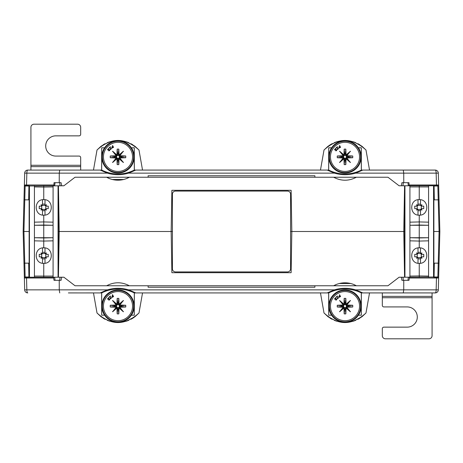 <?xml version="1.0" encoding="UTF-8"?>
<svg xmlns="http://www.w3.org/2000/svg" width="463" height="463" viewBox="0 0 463 463"><rect width="100%" height="100%" fill="white"/><g stroke="black" fill="none" stroke-linecap="round" stroke-linejoin="round"><path stroke-width="0.69" d="M112.48 296.951L113.227 296.528L112.48 296.951M113.227 296.528L112.885 295.921L112.04 296.453L112.104 296.841M112.04 296.083L112.752 295.678L112.272 294.833M112.509 294.7L113.58 296.592L112.411 297.2L111.867 296.974M117.174 313.862A7.773 7.773 0 0 0 118.817 313.862L119.055 308.005L123.355 311.767L119.836 307.247L125.722 307.01A7.773 7.773 0 0 0 125.722 305.256L119.836 305.019L123.355 300.499L119.055 304.26L118.817 298.404A7.773 7.773 0 0 0 117.174 298.404L116.936 304.26L112.636 300.499L116.161 305.019L110.275 305.256A7.773 7.773 0 0 0 110.275 307.01L116.161 307.247L112.636 311.767L116.936 308.005L117.174 313.862L117.834 307.681L117.232 307.49L116.936 308.005M110.229 298.571L110.362 296.372L109.013 297.171L110.385 295.979L110.46 298.49L111.814 297.622L110.443 298.814L110.229 298.571L110.443 298.814M108.799 299.613L108.655 297.9L108.892 299.798L109.887 298.959L109.615 299.845L108.973 300.146L108.602 299.862L108.435 298.189L107.474 299.052L108.475 297.761L107.659 299.191M117.996 322.312A16.176 16.176 0 0 1 101.819 306.136A16.176 16.176 0 0 1 117.996 289.954A16.176 16.176 0 0 1 134.172 306.136A16.176 16.176 0 0 1 117.996 322.312M134.664 316.958L138.993 312.976C125.004 325.72 111.016 325.726 97.016 313L101.345 316.97L109.372 321.096L114.986 322.294L120.999 322.3L126.081 321.264L134.658 316.958M133.848 317.537L133.28 317.913L133.848 317.537M435.214 292.917A3.108 3.108 0 0 0 438.322 289.89L436.158 289.861A3.108 0.943 90 0 1 435.214 292.917L362.807 292.917L355.59 289.861C348.535 287.789 341.474 287.789 334.419 289.861L327.202 292.917L134.299 292.929A36.207 36.207 0 0 0 101.692 292.929L68.397 292.917M327.202 292.917L328.701 292.929A36.207 36.207 0 0 1 361.308 292.929L361.308 315.193L361.36 292.9L362.807 292.917M394.025 292.917L394.603 292.917M376.708 292.917L369.526 292.917L365.984 313C351.984 325.726 337.996 325.72 324.007 312.976L320.471 292.917L324.007 312.976L327.908 316.628L324.007 312.976M93.474 292.917L97.016 313L93.474 292.917L86.292 292.917M28.926 185.785L25.147 185.785A0.776 0.776 90 0 1 24.365 184.992L24.678 173.11L26.842 173.139A3.108 0.943 -90 0 1 27.786 170.083L100.193 170.083L107.41 173.139C114.465 175.211 121.526 175.211 128.581 173.139L135.798 170.083L328.701 170.071A36.207 36.207 0 0 0 361.308 170.071L435.214 170.083A3.108 3.108 0 0 1 438.322 173.11L439.85 231.5L438.646 277.557L439.85 231.5L439.503 231.5L439.85 231.5L438.635 184.992A0.776 0.776 0 0 1 437.853 185.785L434.074 185.785M434.074 277.215L437.853 277.215A0.776 0.776 -90 0 1 438.635 278.008L438.322 289.89M327.202 170.083L334.419 173.139C341.474 175.211 348.535 175.211 355.59 173.139L403.742 173.139L403.771 182.677L408.968 182.677L409.142 185.785L437.853 185.785L438.23 199.848L439.011 199.501M439.503 231.5L439.074 231.5L438.241 263.152L439.011 263.499M438.646 277.557A0.776 0.55 -178.5 0 0 437.865 276.984L404.575 277.215L403.777 231.5L404.633 231.5M438.23 263.152L434.323 263.152L434.08 276.984L437.865 276.984L438.23 263.152M437.853 277.215A0.776 0.776 -90 0 1 438.635 278.008L436.47 278.003L436.233 277.215M355.59 289.861L403.742 289.861L403.771 280.323L408.968 280.323L409.385 278.003L436.47 278.003L436.158 289.861L403.742 289.861L403.261 292.917M409.385 278.003L409.142 277.215M408.331 277.215L407.949 280.323M403.771 280.323L401.93 280.323L401.323 277.215L399.112 277.215L404.575 277.215L401.323 277.215M135.798 292.917L128.581 289.861C121.526 287.789 114.465 287.789 107.41 289.861L59.258 289.861L59.229 280.323L61.07 280.323L61.677 277.215L63.888 277.215L75.029 285.764L387.971 285.764L399.112 277.215M314.892 285.764L314.892 287.234L148.108 287.234L148.108 285.764M27.786 292.917A3.108 3.108 0 0 1 24.678 289.89A3.108 3.108 0 0 0 27.786 292.917A3.108 0.943 -90 0 1 26.842 289.861L59.258 289.861L59.739 292.917M107.41 289.861L100.193 292.917M328.649 292.9L328.701 315.193L331.601 315.193M358.403 315.193L361.308 315.193M328.701 292.929L328.701 315.193M369.526 292.917L365.984 313L361.655 316.97L353.078 321.27L348.014 322.294L342.001 322.3L336.37 321.096L328.342 316.958M101.692 292.929L101.692 315.193L104.597 315.193M101.692 315.193L101.64 292.9M142.529 292.917L138.993 312.976L142.529 292.917M131.399 315.193L134.299 315.193L134.351 292.9M134.299 292.929L134.299 315.193M55.051 280.323L54.669 277.215L53.858 277.215L53.615 278.003L26.53 278.003L26.842 289.861L24.678 289.89L23.15 231.5L24.354 185.443L23.15 231.5L29.134 231.5M53.858 277.215L26.767 277.215L26.53 278.003L24.365 278.008L23.15 231.5L23.497 231.5M97.016 313L100.917 316.646M103.046 318.133L105.032 319.273M107.271 320.321L109.378 321.102M112.607 321.935L115.003 322.3M120.988 322.3L123.389 321.935M126.619 321.096L128.731 320.321M130.971 319.267L132.962 318.122M135.092 316.628L138.993 312.976M342.012 322.3L339.61 321.935M336.381 321.096L334.269 320.321M332.029 319.267L330.038 318.122M328.336 316.958L327.908 316.628M365.984 313L362.083 316.646M359.954 318.133L357.968 319.273M355.729 320.321L353.622 321.102M350.393 321.935L347.997 322.3M432.077 292.917L432.077 335.692A3.108 3.108 0 0 1 428.964 338.806L385.43 338.806A3.108 3.108 0 0 1 382.322 335.692L382.322 328.695A1.557 1.557 0 0 1 383.873 327.144L407.18 327.144A10.105 10.105 0 0 0 417.302 317.045A10.105 10.105 0 0 0 407.197 306.928L383.873 306.928A1.557 1.557 0 0 1 382.322 305.372L382.322 292.917M435.214 170.083A3.108 0.943 90 0 1 436.158 173.139L438.322 173.11A3.108 3.108 0 0 0 435.214 170.083L394.603 170.083M135.798 170.083L134.299 170.071A36.207 36.207 0 0 1 101.692 170.071L101.692 147.807L101.64 170.1L100.193 170.083M68.975 170.083L68.397 170.083M86.292 170.083L93.474 170.083L97.016 150C111.016 137.274 125.004 137.279 138.993 150.024L142.529 170.083L138.993 150.024L135.086 146.366L138.993 150.024M324.007 150.024L327.914 146.366L324.007 150.024L320.471 170.083L324.007 150.024C337.996 137.279 351.984 137.274 365.984 150L369.526 170.083L376.708 170.083M30.923 170.083L30.923 127.308A3.108 3.108 0 0 1 34.036 124.194L77.57 124.194A3.108 3.108 0 0 1 80.678 127.308L80.678 134.305A1.557 1.557 0 0 1 79.127 135.856L55.82 135.856A10.105 10.105 0 0 0 45.698 145.955A10.105 10.105 0 0 0 55.803 156.072L79.127 156.072A1.557 1.557 0 0 1 80.678 157.628L80.678 170.083M409.385 184.997L436.47 184.997L436.158 173.139L403.742 173.139L403.261 170.083M409.142 185.785L408.331 185.785L407.949 182.677M408.331 185.785L404.575 185.785L403.777 231.5L291.829 231.5L291.111 272.701L171.889 272.701L171.171 231.5L172.415 231.5M433.866 231.5L439.074 231.5L438.241 199.848L434.323 199.848L434.08 186.016L437.865 186.016A0.776 0.55 -1.5 0 0 438.646 185.443M290.585 231.5L291.829 231.5L291.111 190.299L171.889 190.299L171.171 231.5L59.223 231.5L58.425 277.215L60.068 277.215L59.669 280.323M353.524 284.421L356.365 285.764A23.324 23.324 0 0 0 333.644 285.764L336.485 284.421M339.321 283.512L350.682 283.512M404.575 185.785L402.932 185.785L403.331 182.677M109.476 178.579L106.635 177.236A23.324 23.324 0 0 0 129.356 177.236L126.515 178.579M123.679 179.488L112.318 179.488M402.932 185.785L399.112 185.785L387.971 177.236L75.029 177.236L63.888 185.785L58.425 185.785L59.223 231.5L58.367 231.5M54.669 277.215L58.425 277.215M53.615 278.003L54.032 280.323L59.229 280.323M60.068 277.215L61.677 277.215M129.356 285.764C121.781 281.788 114.211 281.788 106.635 285.764M402.932 277.215L403.331 280.323M148.108 177.236L148.108 175.766L314.892 175.766L314.892 177.236M403.771 182.677L401.93 182.677L401.323 185.785M24.354 185.443A0.776 0.55 1.5 0 0 25.135 186.016L63.888 185.785M61.677 185.785L61.07 182.677L54.032 182.677L53.858 185.785M25.147 185.785A0.776 0.776 90 0 1 24.365 184.992L26.53 184.997L26.842 173.139L59.258 173.139L59.229 182.677M355.59 173.139L362.807 170.083M107.41 173.139L59.258 173.139L59.739 170.083M54.669 185.785L55.051 182.677M60.068 185.785L59.669 182.677M26.767 277.215L25.147 277.215L23.926 231.5L25.135 186.016L28.92 186.016L28.677 199.848L24.759 199.848L23.989 199.501M28.926 277.215L25.147 277.215A0.776 0.776 0 0 0 24.365 278.008A0.776 0.776 0 0 1 25.147 277.215M23.989 263.499L24.759 263.152L28.677 263.152L28.92 276.984L25.135 276.984A0.776 0.55 178.5 0 0 24.354 277.557M27.786 170.083A3.108 3.108 0 0 0 24.678 173.11M134.351 170.1L134.299 147.807L131.399 147.807M104.597 147.807L101.692 147.807M134.299 170.071L134.299 147.807M93.474 170.083L97.016 150L100.922 146.354L97.016 150M101.374 146.013L109.378 141.898L107.271 142.679M109.922 141.73L115.009 140.7M123.389 141.065L126.075 141.736M126.619 141.904L134.64 146.024M117.996 140.688A16.176 16.176 0 0 1 134.172 156.864A16.176 16.176 0 0 1 117.996 173.046A16.176 16.176 0 0 1 101.819 156.864A16.176 16.176 0 0 1 117.996 140.688M118.817 149.138A7.773 7.773 0 0 0 117.174 149.138L116.936 154.995L112.636 151.233L116.161 155.753L110.275 155.99A7.773 7.773 0 0 0 110.275 157.744L116.161 157.981L112.636 162.501L116.936 158.74L117.174 164.596A7.773 7.773 0 0 0 118.817 164.596L119.055 158.74L123.355 162.501L119.836 157.981L125.722 157.744A7.773 7.773 0 0 0 125.722 155.99L119.836 155.753L123.355 151.233L119.055 154.995L118.817 149.138L118.158 155.319L118.759 155.51L119.055 154.995M111.867 147.709L111.867 146.968L112.752 146.412L112.509 145.434L113.58 147.327L112.185 147.9L111.745 147.402L112.04 146.812M110.229 149.306L110.362 147.101L109.013 147.905L110.385 146.713L110.46 149.225L111.814 148.357L110.443 149.549L110.229 149.306L110.443 149.549M108.799 150.348L108.655 148.635L108.892 150.533L109.887 149.694L109.615 150.573L108.973 150.88L108.602 150.597L108.435 148.924L107.474 149.786L108.475 148.49L107.659 149.925M119.055 158.74L118.759 158.219L117.232 158.219L116.45 157.044L116.902 155.759L117.834 155.319L117.174 149.138M117.834 155.319L118.158 155.319M117.301 155.475A1.557 1.557 0 0 0 117.232 155.51L116.936 154.995M116.925 155.742L112.636 151.233M116.902 155.759L112.538 151.332M116.664 156.06A1.557 1.557 0 0 0 116.664 156.066L116.161 155.753M116.612 156.158A1.557 1.557 0 0 0 116.607 156.164L116.034 155.875M116.45 156.691L110.275 155.99M116.45 157.044L110.275 157.744M116.607 157.57A1.557 1.557 0 0 0 116.612 157.576L116.034 157.86M116.664 157.669A1.557 1.557 0 0 0 116.664 157.675L116.161 157.981M116.902 157.976A1.557 1.557 0 0 0 116.907 157.976L112.538 162.403M116.925 157.993L112.636 162.501M117.272 158.242A1.557 1.557 0 0 1 117.232 158.219L116.936 158.74M117.834 158.415L117.174 164.596M118.158 158.415L118.817 164.596M118.719 155.493A1.557 1.557 0 0 1 118.759 155.51L119.541 156.691L119.066 157.993L123.355 162.501M119.066 157.993L118.759 158.219A1.557 1.557 0 0 1 118.69 158.259M119.089 157.976L123.453 162.403M119.327 157.675A1.557 1.557 0 0 0 119.327 157.669L119.836 157.981M119.379 157.576A1.557 1.557 0 0 0 119.385 157.57L119.963 157.86M119.541 157.044L125.722 157.744M119.541 156.691L125.722 155.99M119.379 156.158A1.557 1.557 0 0 1 119.385 156.164L119.963 155.875M119.327 156.066A1.557 1.557 0 0 0 119.327 156.06L119.836 155.753M119.089 155.759L123.453 151.332M119.066 155.742L123.355 151.233M112.48 147.685L113.227 147.263L112.48 147.685M113.227 147.263L112.885 146.655L112.04 147.188L112.104 147.575M111.814 148.357L110.46 149.225L110.385 146.713L109.199 148.114M109.766 149.549L108.961 150.591M108.55 150.44L108.793 150.805M361.308 170.071L361.308 147.807L358.403 147.807M361.308 147.807L361.36 170.1M331.601 147.807L328.701 147.807L328.649 170.1M328.701 170.071L328.701 147.807M339.61 141.065L336.925 141.736M336.381 141.904L328.36 146.024M329.152 145.463L329.639 145.139L329.152 145.463M330.339 144.693L331.097 144.242L330.339 144.693M331.925 143.785L332.243 143.623L331.925 143.785M369.526 170.083L365.984 150L362.083 146.354M361.626 146.013L353.622 141.898L355.729 142.679M353.078 141.73L347.991 140.7M345.004 140.688A16.176 16.176 0 0 1 361.181 156.864A16.176 16.176 0 0 1 345.004 173.046A16.176 16.176 0 0 1 328.828 156.864A16.176 16.176 0 0 1 345.004 140.688M345.826 149.138A7.773 7.773 0 0 0 344.183 149.138L343.945 154.995L339.645 151.233L343.164 155.753L337.278 155.99A7.773 7.773 0 0 0 337.278 157.744L343.164 157.981L339.645 162.501L343.945 158.74L344.183 164.596A7.773 7.773 0 0 0 345.826 164.596L346.064 158.74L350.364 162.501L346.839 157.981L352.725 157.744A7.773 7.773 0 0 0 352.725 155.99L346.839 155.753L350.364 151.233L346.064 154.995L345.826 149.138L345.166 155.319L345.768 155.51L346.064 154.995M338.875 147.709L338.87 146.968L339.761 146.412L339.518 145.434L340.589 147.327L339.194 147.9L338.754 147.402L339.049 146.812M337.238 149.306L337.371 147.101L336.022 147.905L337.394 146.713L337.469 149.225L338.823 148.357L337.452 149.549L337.238 149.306L337.452 149.549M335.808 150.348L335.663 148.635L335.895 150.533L336.468 150.4L336.775 149.549L336.624 150.573L335.976 150.88L335.611 150.597L335.444 148.924L334.483 149.786L335.478 148.49L334.668 149.925M346.064 158.74L345.768 158.219L344.24 158.219L343.459 157.044L343.911 155.759L344.842 155.319L344.183 149.138M344.842 155.319L345.166 155.319M344.31 155.475A1.557 1.557 0 0 0 344.24 155.51L343.945 154.995M343.934 155.742L339.645 151.233M343.911 155.759L339.547 151.332M343.673 156.06A1.557 1.557 0 0 0 343.673 156.066L343.164 155.753M343.621 156.158A1.557 1.557 0 0 0 343.615 156.164L343.037 155.875M343.459 156.691L337.278 155.99M343.459 157.044L337.278 157.744M343.621 157.576A1.557 1.557 0 0 1 343.615 157.57L343.037 157.86M343.673 157.669A1.557 1.557 0 0 0 343.673 157.675L343.164 157.981M343.911 157.976L339.547 162.403M343.934 157.993L339.645 162.501M344.281 158.242A1.557 1.557 0 0 1 344.24 158.219L343.945 158.74M344.842 158.415L344.183 164.596M345.166 158.415L345.826 164.596M345.728 155.493A1.557 1.557 0 0 1 345.768 155.51L346.55 156.691L346.075 157.993L350.364 162.501M346.075 157.993L345.768 158.219A1.557 1.557 0 0 1 345.699 158.259M346.098 157.976L350.462 162.403M346.336 157.675A1.557 1.557 0 0 0 346.336 157.669L346.839 157.981M346.388 157.576A1.557 1.557 0 0 0 346.393 157.57L346.966 157.86M346.55 157.044L352.725 157.744M346.55 156.691L352.725 155.99M346.388 156.158A1.557 1.557 0 0 1 346.393 156.164L346.966 155.875M346.336 156.066A1.557 1.557 0 0 0 346.336 156.06L346.839 155.753M346.098 155.759A1.557 1.557 0 0 0 346.092 155.759L350.462 151.332M346.075 155.742L350.364 151.233M339.483 147.685L340.236 147.263L339.483 147.685M340.236 147.263L339.894 146.655L339.142 147.078L339.113 147.575M338.823 148.357L337.469 149.225L337.394 146.713L336.207 148.114M336.775 149.549L335.97 150.591M335.559 150.44L335.802 150.805M333.644 177.236C341.219 181.212 348.789 181.212 356.365 177.236M436.233 185.785L436.47 184.997L438.635 184.992A0.776 0.776 0 0 1 437.853 185.785M365.984 150L362.078 146.354M359.954 144.867L357.968 143.727M350.393 141.065L347.95 140.694M336.387 141.904L334.269 142.679M332.029 143.733L330.038 144.878M126.613 141.904L128.731 142.679M130.971 143.733L132.962 144.878M103.046 144.867L105.032 143.727M112.607 141.065L115.05 140.694M119.055 308.005L118.759 307.49L118.158 307.681L118.817 313.862M118.158 307.681L117.834 307.681M117.272 307.507A1.557 1.557 0 0 1 117.232 307.49L116.45 306.309L116.664 305.325L117.834 304.585L118.759 304.781L119.541 305.956L119.066 307.258L123.355 311.767M119.066 307.258L118.759 307.49A1.557 1.557 0 0 1 118.69 307.525M119.089 307.241L123.453 311.668M119.327 306.94A1.557 1.557 0 0 0 119.327 306.934L119.836 307.247M119.379 306.842A1.557 1.557 0 0 0 119.385 306.836L119.963 307.125M119.541 306.309L125.722 307.01M119.541 305.956L125.722 305.256M119.379 305.424A1.557 1.557 0 0 1 119.385 305.43L119.963 305.14M119.327 305.331A1.557 1.557 0 0 0 119.327 305.325L119.836 305.019M119.089 305.024L123.453 300.597M119.066 305.007L123.355 300.499M118.719 304.758A1.557 1.557 0 0 1 118.759 304.781L119.055 304.26M118.158 304.585L118.817 298.404M117.834 304.585L117.174 298.404M117.301 304.741A1.557 1.557 0 0 0 117.232 304.781L116.936 304.26M116.925 305.007L112.636 300.499M116.902 305.024L112.538 300.597M116.664 305.325A1.557 1.557 0 0 0 116.664 305.331L116.161 305.019M116.612 305.424A1.557 1.557 0 0 0 116.607 305.43L116.034 305.14M116.45 305.956L110.275 305.256M116.45 306.309L110.275 307.01M116.612 306.842A1.557 1.557 0 0 1 116.607 306.836L116.034 307.125M116.664 306.934A1.557 1.557 0 0 0 116.664 306.94L116.161 307.247M116.902 307.241A1.557 1.557 0 0 0 116.907 307.241L112.538 311.668M116.925 307.258L112.636 311.767M111.814 297.622L110.46 298.49L110.385 295.979L109.199 297.379M109.766 298.814L108.961 299.856M108.55 299.706L108.793 300.07M409.917 222.171L419.246 221.927L419.246 225.035L409.917 225.278L428.576 225.278L419.246 225.035L419.246 237.965L409.917 237.722L428.576 237.722L419.246 237.965L419.246 241.073L409.917 240.829L409.917 185.785M409.917 277.215L409.917 240.829M404.633 277.215L404.633 185.785M428.576 185.785L428.576 276.087L419.246 275.96L419.246 277.215M419.246 263.372C429.27 263.8 429.27 247.398 419.246 247.827C409.223 247.398 409.223 263.8 419.246 263.372L419.246 275.96L409.917 276.087M419.246 247.827L419.246 241.073L428.576 240.829M433.866 185.785L433.866 277.215M428.576 222.171L419.246 221.927L419.246 215.173C429.27 215.602 429.27 199.2 419.246 199.628L419.246 185.785M428.576 186.913L409.917 186.913M419.246 199.628C409.223 199.2 409.223 215.602 419.246 215.173M428.576 276.087L428.576 277.215M420.491 247.925L420.491 252.804A1.557 1.557 0 0 0 420.63 253.446L421.926 252.925L421.399 254.216A1.557 1.557 0 0 0 422.048 254.355L423.755 254.355L423.755 256.843L422.048 256.843A1.557 1.557 0 0 0 421.399 256.982L421.926 258.279L420.63 257.752A1.557 1.557 0 0 0 420.491 258.4L420.491 263.273M420.491 258.863L418.002 258.863M418.002 263.273L418.002 257.619L420.491 257.619L420.491 258.4M418.002 258.4A1.557 1.557 0 0 0 417.863 257.752L416.573 258.279L417.551 257.301L417.094 256.982A1.557 1.557 0 0 0 416.451 256.843L414.738 256.843L414.738 254.355L416.451 254.355A1.557 1.557 0 0 0 417.094 254.216L416.573 252.925L417.863 253.446A1.557 1.557 0 0 0 418.002 252.804L418.002 247.925M418.002 252.335L420.491 252.335M420.63 257.752L421.399 256.982M420.948 257.301L421.926 258.279M417.551 257.301L417.863 257.752M417.094 256.982L416.573 258.279M417.863 253.446L417.094 254.216M416.573 252.925L417.551 253.903M420.491 252.804L420.491 253.579L418.002 253.579L418.002 252.804M422.048 254.355L421.272 254.355L421.272 256.843L422.048 256.843M416.451 256.843L417.227 256.843L417.227 254.355L416.451 254.355M421.399 254.216L420.63 253.446M420.948 253.903L421.926 252.925M418.002 215.075L418.002 210.196A1.557 1.557 0 0 0 417.863 209.554L416.573 210.075L417.094 208.784A1.557 1.557 0 0 0 416.451 208.645L414.738 208.645L414.738 206.157L416.451 206.157A1.557 1.557 0 0 0 417.094 206.018L416.573 204.721L417.863 205.248A1.557 1.557 0 0 0 418.002 204.6L418.002 199.727M418.002 204.137L420.491 204.137M420.491 199.727L420.491 204.6A1.557 1.557 0 0 0 420.63 205.248L421.926 204.721L421.399 206.018A1.557 1.557 0 0 0 422.048 206.157L423.755 206.157L423.755 208.645L422.048 208.645A1.557 1.557 0 0 0 421.399 208.784L421.926 210.075L420.63 209.554A1.557 1.557 0 0 0 420.491 210.196L420.491 215.075M420.491 210.665L418.002 210.665M418.002 210.196L418.002 209.421L420.491 209.421L420.491 210.196M416.451 208.645L417.227 208.645L417.227 206.157L416.451 206.157M418.002 204.6L418.002 205.381L420.491 205.381L420.491 204.6M422.048 206.157L421.272 206.157L421.272 208.645L422.048 208.645M417.094 208.784L417.863 209.554M417.551 209.097L416.573 210.075M417.863 205.248L417.094 206.018M417.551 205.699L416.573 204.721M421.399 206.018L420.63 205.248M421.926 204.721L420.948 205.699M420.63 209.554L421.399 208.784M421.926 210.075L420.948 209.097M53.083 240.829L43.753 241.073L43.753 237.965L53.083 237.722L34.424 237.722L43.753 237.965L43.753 225.035L53.083 225.278L34.424 225.278L43.753 225.035L43.753 221.927L53.083 222.171L53.083 277.215M53.083 185.785L53.083 222.171M58.367 185.785L58.367 277.215M34.424 277.215L34.424 186.913L43.753 187.04L43.753 185.785M43.753 199.628C33.73 199.2 33.73 215.602 43.753 215.173C53.777 215.602 53.777 199.2 43.753 199.628L43.753 187.04L53.083 186.913M43.753 215.173L43.753 221.927L34.424 222.171M29.134 277.215L29.134 185.785M34.424 240.829L43.753 241.073L43.753 247.827C33.73 247.398 33.73 263.8 43.753 263.372L43.753 277.215M34.424 276.087L53.083 276.087M43.753 263.372C53.777 263.8 53.777 247.398 43.753 247.827M34.424 186.913L34.424 185.785M42.509 215.075L42.509 210.196A1.557 1.557 0 0 0 42.37 209.554L41.074 210.075L41.601 208.784A1.557 1.557 0 0 0 40.952 208.645L39.245 208.645L39.245 206.157L40.952 206.157A1.557 1.557 0 0 0 41.601 206.018L41.074 204.721L42.37 205.248A1.557 1.557 0 0 0 42.509 204.6L42.509 199.727M42.509 204.137L44.998 204.137M44.998 199.727L44.998 205.381L42.509 205.381L42.509 204.6M44.998 204.6A1.557 1.557 0 0 0 45.137 205.248L46.427 204.721L45.449 205.699L45.906 206.018A1.557 1.557 0 0 0 46.549 206.157L48.262 206.157L48.262 208.645L46.549 208.645A1.557 1.557 0 0 0 45.906 208.784L46.427 210.075L45.137 209.554A1.557 1.557 0 0 0 44.998 210.196L44.998 215.075M44.998 210.665L42.509 210.665M42.37 205.248L41.601 206.018M42.052 205.699L41.074 204.721M45.449 205.699L45.137 205.248M45.906 206.018L46.427 204.721M45.137 209.554L45.906 208.784M46.427 210.075L45.449 209.097M42.509 210.196L42.509 209.421L44.998 209.421L44.998 210.196M40.952 208.645L41.728 208.645L41.728 206.157L40.952 206.157M46.549 206.157L45.773 206.157L45.773 208.645L46.549 208.645M41.601 208.784L42.37 209.554M42.052 209.097L41.074 210.075M44.998 247.925L44.998 252.804A1.557 1.557 0 0 0 45.137 253.446L46.427 252.925L45.906 254.216A1.557 1.557 0 0 0 46.549 254.355L48.262 254.355L48.262 256.843L46.549 256.843A1.557 1.557 0 0 0 45.906 256.982L46.427 258.279L45.137 257.752A1.557 1.557 0 0 0 44.998 258.4L44.998 263.273M44.998 258.863L42.509 258.863M42.509 263.273L42.509 258.4A1.557 1.557 0 0 0 42.37 257.752L41.074 258.279L41.601 256.982A1.557 1.557 0 0 0 40.952 256.843L39.245 256.843L39.245 254.355L40.952 254.355A1.557 1.557 0 0 0 41.601 254.216L41.074 252.925L42.37 253.446A1.557 1.557 0 0 0 42.509 252.804L42.509 247.925M42.509 252.335L44.998 252.335M44.998 252.804L44.998 253.579L42.509 253.579L42.509 252.804M46.549 254.355L45.773 254.355L45.773 256.843L46.549 256.843M44.998 258.4L44.998 257.619L42.509 257.619L42.509 258.4M40.952 256.843L41.728 256.843L41.728 254.355L40.952 254.355M45.906 254.216L45.137 253.446M45.449 253.903L46.427 252.925M45.137 257.752L45.906 256.982M45.449 257.301L46.427 258.279M41.601 256.982L42.37 257.752M41.074 258.279L42.052 257.301M42.37 253.446L41.601 254.216M41.074 252.925L42.052 253.903M287.477 271.926A3.108 3.108 0 0 0 290.585 268.818L290.585 194.182A3.108 3.108 0 0 0 287.477 191.074L175.523 191.074A3.108 3.108 0 0 0 172.415 194.182L172.415 268.818A3.108 3.108 0 0 0 175.523 271.926L287.477 271.926M337.371 296.372L336.022 297.171L337.394 295.979L337.469 298.49L338.823 297.622L337.452 298.814L337.371 296.372M344.183 313.862A7.773 7.773 0 0 0 345.826 313.862L346.064 308.005L350.364 311.767L346.839 307.247L352.725 307.01A7.773 7.773 0 0 0 352.725 305.256L346.839 305.019L350.364 300.499L346.064 304.26L345.826 298.404A7.773 7.773 0 0 0 344.183 298.404L343.945 304.26L339.645 300.499L343.164 305.019L337.278 305.256A7.773 7.773 0 0 0 337.278 307.01L343.164 307.247L339.645 311.767L343.945 308.005L344.183 313.862L344.842 307.681L344.24 307.49L343.945 308.005M338.875 296.974L338.87 296.233L339.761 295.678L339.518 294.7L340.589 296.592L339.194 297.171L338.754 296.667L339.049 296.083M335.808 299.613L335.663 297.9L335.895 299.798L336.468 299.665L336.775 298.814L336.624 299.845L335.976 300.146L335.611 299.862L335.444 298.189L334.483 299.052L335.478 297.761L334.668 299.191M345.004 322.312A16.176 16.176 0 0 1 328.828 306.136A16.176 16.176 0 0 1 345.004 289.954A16.176 16.176 0 0 1 361.181 306.136A16.176 16.176 0 0 1 345.004 322.312M346.064 308.005L345.768 307.49L345.166 307.681L345.826 313.862M345.166 307.681L344.842 307.681M344.281 307.507A1.557 1.557 0 0 1 344.24 307.49L343.459 306.309L343.673 305.325L344.842 304.585L345.768 304.781L346.55 305.956L346.075 307.258L350.364 311.767M346.075 307.258L345.768 307.49A1.557 1.557 0 0 1 345.699 307.525M346.098 307.241L350.462 311.668M346.336 306.94A1.557 1.557 0 0 0 346.336 306.934L346.839 307.247M346.388 306.842A1.557 1.557 0 0 0 346.393 306.836L346.966 307.125M346.55 306.309L352.725 307.01M346.55 305.956L352.725 305.256M346.393 305.43A1.557 1.557 0 0 0 346.388 305.424L346.966 305.14M346.336 305.331A1.557 1.557 0 0 0 346.336 305.325L346.839 305.019M346.098 305.024A1.557 1.557 0 0 0 346.092 305.024L350.462 300.597M346.075 305.007L350.364 300.499M345.728 304.758A1.557 1.557 0 0 1 345.768 304.781L346.064 304.26M345.166 304.585L345.826 298.404M344.842 304.585L344.183 298.404M344.31 304.741A1.557 1.557 0 0 0 344.24 304.781L343.945 304.26M343.934 305.007L339.645 300.499M343.911 305.024L339.547 300.597M343.673 305.325A1.557 1.557 0 0 0 343.673 305.331L343.164 305.019M343.621 305.424A1.557 1.557 0 0 0 343.615 305.43L343.037 305.14M343.459 305.956L337.278 305.256M343.459 306.309L337.278 307.01M343.621 306.842A1.557 1.557 0 0 1 343.615 306.836L343.037 307.125M343.673 306.934A1.557 1.557 0 0 0 343.673 306.94L343.164 307.247M343.911 307.241L339.547 311.668M343.934 307.258L339.645 311.767M339.483 296.951L340.236 296.528L339.483 296.951M340.236 296.528L339.894 295.921L339.142 296.343L339.113 296.841M338.823 297.622L337.469 298.49L337.394 295.979L336.207 297.379M336.775 298.814L335.97 299.856M335.559 299.706L335.802 300.07M117.996 320.685A14.55 14.55 0 0 1 103.446 306.136A14.55 14.55 0 0 1 117.996 291.58A14.55 14.55 0 0 1 132.545 306.136A14.55 14.55 0 0 1 117.996 320.685M117.996 321.779A15.644 15.644 0 0 1 102.352 306.136A15.644 15.644 0 0 1 117.996 290.486A15.644 15.644 0 0 1 133.639 306.136A15.644 15.644 0 0 1 117.996 321.779M334.419 289.861L128.581 289.861M432.077 297.721L382.322 297.721M432.077 296.372L382.322 296.372M30.923 165.279L80.678 165.279M30.923 166.628L80.678 166.628M128.581 173.139L334.419 173.139M26.767 185.785L26.53 184.997L53.615 184.997M117.996 141.221A15.644 15.644 0 0 1 133.639 156.864A15.644 15.644 0 0 1 117.996 172.514A15.644 15.644 0 0 1 102.352 156.864A15.644 15.644 0 0 1 117.996 141.221M117.996 171.42A14.55 14.55 0 0 1 103.446 156.864A14.55 14.55 0 0 1 117.996 142.315A14.55 14.55 0 0 1 132.545 156.864A14.55 14.55 0 0 1 117.996 171.42M345.004 141.221A15.644 15.644 0 0 1 360.648 156.864A15.644 15.644 0 0 1 345.004 172.514A15.644 15.644 0 0 1 329.361 156.864A15.644 15.644 0 0 1 345.004 141.221M345.004 171.42A14.55 14.55 0 0 1 330.455 156.864A14.55 14.55 0 0 1 345.004 142.315A14.55 14.55 0 0 1 359.554 156.864A14.55 14.55 0 0 1 345.004 171.42M404.94 277.215L404.94 185.785M433.559 185.785L433.559 277.215M58.06 185.785L58.06 277.215M29.441 277.215L29.441 185.785M345.004 320.685A14.55 14.55 0 0 1 330.455 306.136A14.55 14.55 0 0 1 345.004 291.58A14.55 14.55 0 0 1 359.554 306.136A14.55 14.55 0 0 1 345.004 320.685M345.004 321.779A15.644 15.644 0 0 1 329.361 306.136A15.644 15.644 0 0 1 345.004 290.486A15.644 15.644 0 0 1 360.648 306.136A15.644 15.644 0 0 1 345.004 321.779"/></g></svg>
